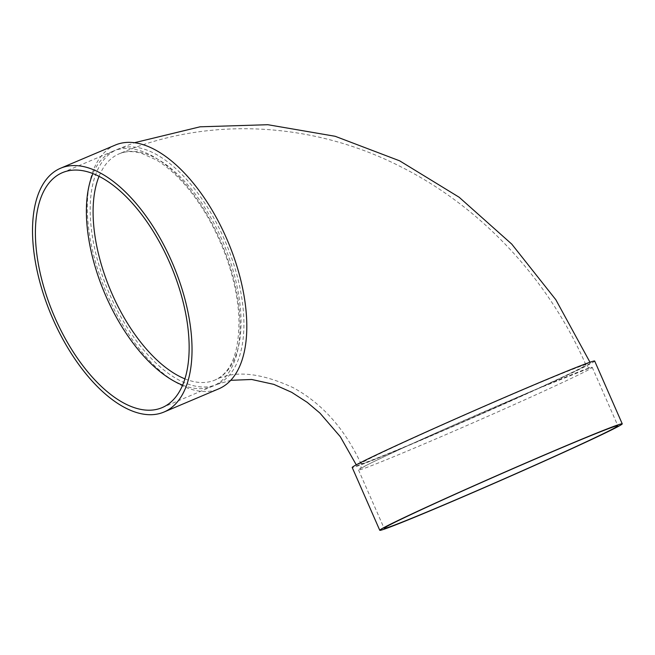 <?xml version="1.0" encoding="UTF-8"?>
<svg xmlns="http://www.w3.org/2000/svg" width="655" height="655" viewBox="0 0 655 655"><rect width="100%" height="100%" fill="white"/><g stroke="black" fill="none" stroke-linecap="round" stroke-linejoin="round"><path stroke-width="0.49" stroke-dasharray="3.27 2.46" d="M532.564 390.806A127.627 2.882 -23.7 0 1 592.226 367.349A127.627 2.882 -23.7 0 1 476.521 421.288A127.627 2.882 -23.7 0 1 358.506 469.946A127.627 2.882 -23.7 0 1 532.564 390.806M594.683 361.044A132.408 2.997 -23.7 0 1 474.646 417.006A132.408 2.997 -23.7 0 1 352.202 467.49M371.532 457.427A127.627 2.882 156.3 0 0 356.582 465.566A127.627 2.882 156.3 0 0 474.605 416.907A127.627 2.882 156.3 0 0 590.302 362.968A127.627 2.882 156.3 0 0 502.442 398.494A127.627 2.882 156.3 0 0 371.532 457.427M218.336 383.764A127.627 63.551 67 0 1 216.83 384.452A127.627 63.551 67 0 1 108.534 291.721A127.627 63.551 67 0 1 117.278 149.422A127.627 63.551 67 0 1 224.919 240.614A127.627 63.551 67 0 1 218.336 383.764M115.411 145.009A132.408 65.934 -113 0 0 107.707 295.823A132.408 65.934 -113 0 0 218.696 388.857M182.565 385.14A127.627 63.551 -113 0 0 213.006 386.073A127.627 63.551 -113 0 0 221.75 243.766A127.627 63.551 -113 0 0 113.454 151.035A127.627 63.551 -113 0 0 92.944 173.55M528.495 387.465A122.837 2.776 156.3 0 0 375.356 455.815A122.837 2.776 156.3 0 0 360.962 463.642A122.837 2.776 156.3 0 0 474.556 416.809A122.837 2.776 156.3 0 0 585.922 364.892A122.837 2.776 156.3 0 0 528.495 387.465M184.857 378.836A122.837 61.169 -113 0 0 214.963 380.047A122.837 61.169 -113 0 0 222.11 240.139A122.837 61.169 -113 0 0 119.145 153.827A122.837 61.169 -113 0 0 99.069 176.293M532.507 390.83L441.061 430.687C406.591 446.112 382.119 457.452 367.643 464.69L359.882 468.906C360.815 469.168 361.175 467.416 360.962 463.642C344.62 428.64 322.031 403.333 293.219 387.703C260.592 372.613 234.506 370.059 214.963 380.047C231.813 372.498 239.779 351.137 238.862 315.964C236.684 283.648 226.695 251.332 208.888 219.016C192.938 191.285 175.401 171.577 156.283 159.894L141.431 153.27C132.932 150.904 125.498 151.084 119.145 153.827C207.185 115.984 311.788 121.593 399.648 166.173C481.228 206.726 548.554 279.169 585.922 364.892C587.871 367.365 589.41 368.29 590.523 367.66L532.507 390.83M216.83 384.452L230.691 380.318M356.263 464.837L356.582 465.566M117.278 149.422L134.521 142.692M589.983 362.24L590.302 362.968M162.055 407.656L213.006 386.073M62.503 172.617L113.454 151.035M358.506 469.946L384.149 528.364M592.226 367.349L617.87 425.766"/><path stroke-width="0.98" d="M379.761 530.288L352.202 467.49A132.408 2.997 -23.7 0 1 532.785 385.377A132.408 2.997 -23.7 0 1 594.683 361.044L622.25 423.842A132.408 2.997 -23.7 0 1 502.213 479.804A132.408 2.997 -23.7 0 1 379.761 530.288A132.408 2.997 -23.7 0 1 560.352 448.176A132.408 2.997 -23.7 0 1 622.25 423.842M163.922 412.06L218.696 388.857A132.408 65.934 -113 0 0 227.768 241.22A132.408 65.934 -113 0 0 115.411 145.009L60.637 168.212A132.408 65.934 -113 0 0 52.924 319.026A132.408 65.934 -113 0 0 163.922 412.06A132.408 65.934 -113 0 0 172.994 264.423A132.408 65.934 -113 0 0 60.637 168.212M92.944 173.55A127.627 63.551 -113 0 0 106.028 296.396A127.627 63.551 -113 0 0 182.565 385.14M55.069 317.978A127.627 63.551 -113 0 0 162.055 407.656A127.627 63.551 -113 0 0 170.799 265.349A127.627 63.551 -113 0 0 62.503 172.617A127.627 63.551 -113 0 0 55.069 317.978M558.207 449.215A127.627 2.882 -23.7 0 1 617.87 425.766A127.627 2.882 -23.7 0 1 502.164 479.706A127.627 2.882 -23.7 0 1 384.149 528.364A127.627 2.882 -23.7 0 1 558.207 449.215M99.069 176.293A122.837 61.169 -113 0 0 111.997 293.735A122.837 61.169 -113 0 0 184.857 378.836M230.691 380.318L251.7 379.482L273.79 384.354L291.696 392.32L307.244 402.366L319.902 413.059L340.33 436.738L356.263 464.837M134.521 142.692L200.07 126.808L267.821 124.712L335.155 136.289L399.648 160.827L459.147 197.245L511.76 244.102L555.833 299.736L589.983 362.24"/></g></svg>
